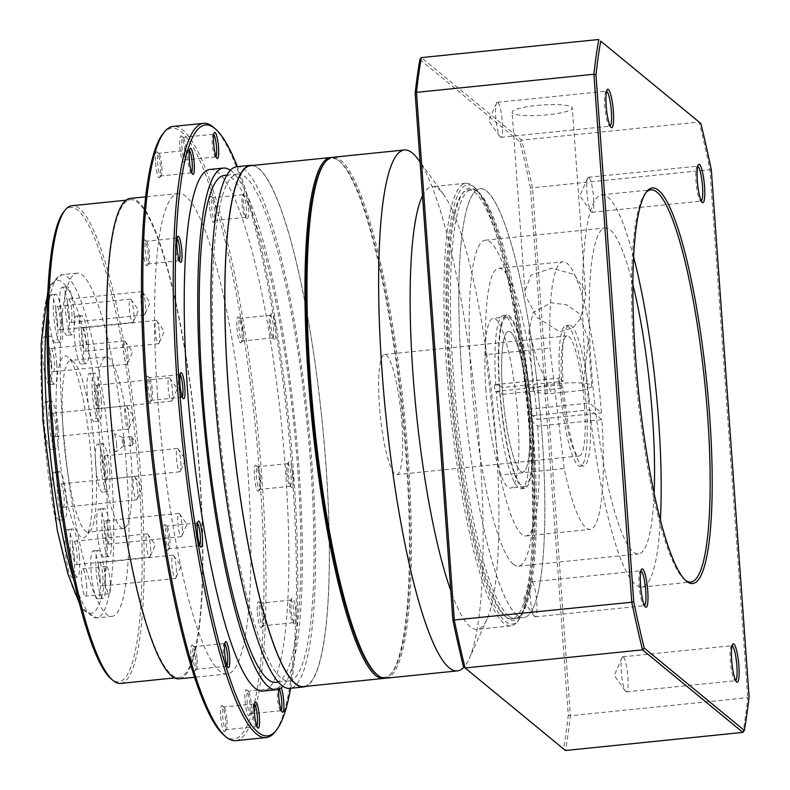 <?xml version="1.0" encoding="UTF-8"?>
<svg xmlns="http://www.w3.org/2000/svg" width="790" height="790" viewBox="0 0 790 790"><rect width="100%" height="100%" fill="white"/><g stroke="black" fill="none" stroke-linecap="round" stroke-linejoin="round"><path stroke-width="0.59" stroke-dasharray="3.95 2.96" d="M55.893 316.464A11.732 2.024 84.2 0 0 59.27 329.934A11.732 2.024 84.2 0 0 60.277 320.069A11.732 2.024 84.2 0 0 56.89 306.599A11.732 2.024 84.2 0 0 55.893 316.464M133.786 312.563A11.732 2.024 -95.8 0 1 133.322 321.866A11.732 2.024 -95.8 0 1 132.789 322.429A11.732 2.024 -95.8 0 1 129.402 308.959A11.732 2.024 -95.8 0 1 130.409 299.094A11.732 2.024 -95.8 0 1 131.041 299.548A11.732 2.024 -95.8 0 1 133.786 312.563M50.007 358.275A11.732 2.024 84.2 0 0 53.384 371.744A11.732 2.024 84.2 0 0 54.392 361.879A11.732 2.024 84.2 0 0 51.004 348.41A11.732 2.024 84.2 0 0 50.007 358.275M127.901 354.384A11.732 2.024 -95.8 0 1 127.437 363.676A11.732 2.024 -95.8 0 1 126.904 364.249A11.732 2.024 -95.8 0 1 123.517 350.78A11.732 2.024 -95.8 0 1 124.524 340.915A11.732 2.024 -95.8 0 1 125.156 341.359A11.732 2.024 -95.8 0 1 127.901 354.384M51.399 423.193A11.732 2.024 84.2 0 0 54.786 436.663A11.732 2.024 84.2 0 0 55.784 426.798A11.732 2.024 84.2 0 0 52.407 413.328A11.732 2.024 84.2 0 0 51.399 423.193M129.293 419.302A11.732 2.024 -95.8 0 1 128.829 428.595A11.732 2.024 -95.8 0 1 128.296 429.168A11.732 2.024 -95.8 0 1 124.909 415.698A11.732 2.024 -95.8 0 1 125.916 405.833A11.732 2.024 -95.8 0 1 126.558 406.277A11.732 2.024 -95.8 0 1 129.293 419.302M59.704 493.819A11.732 2.024 84.2 0 0 63.082 507.289A11.732 2.024 84.2 0 0 64.089 497.424A11.732 2.024 84.2 0 0 60.702 483.954A11.732 2.024 84.2 0 0 59.704 493.819M137.598 489.928A11.732 2.024 -95.8 0 1 137.134 499.221A11.732 2.024 -95.8 0 1 136.591 499.794A11.732 2.024 -95.8 0 1 133.214 486.324A11.732 2.024 -95.8 0 1 134.211 476.459A11.732 2.024 -95.8 0 1 134.853 476.903A11.732 2.024 -95.8 0 1 137.598 489.928M72.68 551.232A11.732 2.024 84.2 0 0 76.067 564.702A11.732 2.024 84.2 0 0 77.065 554.837A11.732 2.024 84.2 0 0 73.687 541.377A11.732 2.024 84.2 0 0 72.68 551.232M150.584 547.342A11.732 2.024 -95.8 0 1 150.12 556.634A11.732 2.024 -95.8 0 1 149.577 557.207A11.732 2.024 -95.8 0 1 146.199 543.737A11.732 2.024 -95.8 0 1 147.197 533.872A11.732 2.024 -95.8 0 1 147.839 534.317A11.732 2.024 -95.8 0 1 150.584 547.342M98.464 572.543A11.732 2.024 84.2 0 0 101.841 586.012A11.732 2.024 84.2 0 0 102.838 576.147A11.732 2.024 84.2 0 0 99.461 562.678A11.732 2.024 84.2 0 0 98.464 572.543M176.358 568.652A11.732 2.024 -95.8 0 1 175.894 577.944A11.732 2.024 -95.8 0 1 175.35 578.517A11.732 2.024 -95.8 0 1 171.973 565.048A11.732 2.024 -95.8 0 1 172.971 555.182A11.732 2.024 -95.8 0 1 173.612 555.627A11.732 2.024 -95.8 0 1 176.358 568.652M104.349 530.732A11.732 2.024 84.2 0 0 107.726 544.201A11.732 2.024 84.2 0 0 108.724 534.336A11.732 2.024 84.2 0 0 105.347 520.867A11.732 2.024 84.2 0 0 104.349 530.732M182.243 526.841A11.732 2.024 -95.8 0 1 181.779 536.134A11.732 2.024 -95.8 0 1 181.236 536.696A11.732 2.024 -95.8 0 1 177.859 523.237A11.732 2.024 -95.8 0 1 178.856 513.372A11.732 2.024 -95.8 0 1 179.498 513.816A11.732 2.024 -95.8 0 1 182.243 526.841M102.947 465.814A11.732 2.024 84.2 0 0 106.334 479.283A11.732 2.024 84.2 0 0 107.331 469.418A11.732 2.024 84.2 0 0 103.954 455.949A11.732 2.024 84.2 0 0 102.947 465.814M180.841 461.923A11.732 2.024 -95.8 0 1 180.377 471.215A11.732 2.024 -95.8 0 1 179.844 471.788A11.732 2.024 -95.8 0 1 176.466 458.319A11.732 2.024 -95.8 0 1 177.464 448.453A11.732 2.024 -95.8 0 1 178.106 448.898A11.732 2.024 -95.8 0 1 180.841 461.923M94.652 395.188A11.732 2.024 84.2 0 0 98.029 408.657A11.732 2.024 84.2 0 0 99.036 398.792A11.732 2.024 84.2 0 0 95.649 385.322A11.732 2.024 84.2 0 0 94.652 395.188M172.546 391.287A11.732 2.024 -95.8 0 1 172.082 400.589A11.732 2.024 -95.8 0 1 171.549 401.152A11.732 2.024 -95.8 0 1 168.161 387.683A11.732 2.024 -95.8 0 1 169.159 377.818A11.732 2.024 -95.8 0 1 169.801 378.272A11.732 2.024 -95.8 0 1 172.546 391.287M81.666 337.774A11.732 2.024 84.2 0 0 85.053 351.244A11.732 2.024 84.2 0 0 86.051 341.379A11.732 2.024 84.2 0 0 82.664 327.909A11.732 2.024 84.2 0 0 81.666 337.774M159.56 333.874A11.732 2.024 -95.8 0 1 159.096 343.176A11.732 2.024 -95.8 0 1 158.563 343.739A11.732 2.024 -95.8 0 1 155.176 330.269A11.732 2.024 -95.8 0 1 156.183 320.404A11.732 2.024 -95.8 0 1 156.825 320.859A11.732 2.024 -95.8 0 1 159.56 333.874M57.522 322.498A24.144 4.177 -95.8 0 1 55.468 342.801A24.144 4.177 -95.8 0 1 48.506 315.072A24.144 4.177 -95.8 0 1 50.56 294.759A24.144 4.177 -95.8 0 1 57.522 322.498M62.598 321.974A24.144 4.177 -95.8 0 1 60.534 342.287A24.144 4.177 -95.8 0 1 53.572 314.558A24.144 4.177 -95.8 0 1 55.636 294.245A24.144 4.177 -95.8 0 1 62.598 321.974M51.636 364.309A24.144 4.177 -95.8 0 1 49.582 384.621A24.144 4.177 -95.8 0 1 42.62 356.882A24.144 4.177 -95.8 0 1 44.675 336.579A24.144 4.177 -95.8 0 1 51.636 364.309M56.712 363.795A24.144 4.177 -95.8 0 1 54.648 384.098A24.144 4.177 -95.8 0 1 47.686 356.369A24.144 4.177 -95.8 0 1 49.75 336.056A24.144 4.177 -95.8 0 1 56.712 363.795M53.039 429.227A24.144 4.177 -95.8 0 1 50.975 449.54A24.144 4.177 -95.8 0 1 44.013 421.801A24.144 4.177 -95.8 0 1 46.067 401.498A24.144 4.177 -95.8 0 1 53.039 429.227M58.105 428.713A24.144 4.177 -95.8 0 1 56.041 449.016A24.144 4.177 -95.8 0 1 49.079 421.287A24.144 4.177 -95.8 0 1 51.143 400.974A24.144 4.177 -95.8 0 1 58.105 428.713M61.334 499.853A24.144 4.177 -95.8 0 1 59.28 520.166A24.144 4.177 -95.8 0 1 52.308 492.437A24.144 4.177 -95.8 0 1 54.372 472.124A24.144 4.177 -95.8 0 1 61.334 499.853M66.409 499.339A24.144 4.177 -95.8 0 1 64.346 519.642A24.144 4.177 -95.8 0 1 57.384 491.913A24.144 4.177 -95.8 0 1 59.438 471.61A24.144 4.177 -95.8 0 1 66.409 499.339M74.319 557.266A24.144 4.177 -95.8 0 1 72.255 577.579A24.144 4.177 -95.8 0 1 65.294 549.85A24.144 4.177 -95.8 0 1 67.357 529.537A24.144 4.177 -95.8 0 1 74.319 557.266M79.385 556.752A24.144 4.177 -95.8 0 1 77.331 577.056A24.144 4.177 -95.8 0 1 70.369 549.327A24.144 4.177 -95.8 0 1 72.423 529.024A24.144 4.177 -95.8 0 1 79.385 556.752M100.093 578.576A24.144 4.177 -95.8 0 1 98.029 598.889A24.144 4.177 -95.8 0 1 91.067 571.16A24.144 4.177 -95.8 0 1 93.131 550.847A24.144 4.177 -95.8 0 1 100.093 578.576M105.159 578.063A24.144 4.177 -95.8 0 1 103.105 598.366A24.144 4.177 -95.8 0 1 96.143 570.637A24.144 4.177 -95.8 0 1 98.197 550.334A24.144 4.177 -95.8 0 1 105.159 578.063M105.978 536.765A24.144 4.177 -95.8 0 1 103.915 557.078A24.144 4.177 -95.8 0 1 96.953 529.34A24.144 4.177 -95.8 0 1 99.017 509.037A24.144 4.177 -95.8 0 1 105.978 536.765M111.044 536.242A24.144 4.177 -95.8 0 1 108.99 556.555A24.144 4.177 -95.8 0 1 102.028 528.826A24.144 4.177 -95.8 0 1 104.083 508.513A24.144 4.177 -95.8 0 1 111.044 536.242M104.586 471.847A24.144 4.177 -95.8 0 1 102.522 492.16A24.144 4.177 -95.8 0 1 95.56 464.421A24.144 4.177 -95.8 0 1 97.624 444.118A24.144 4.177 -95.8 0 1 104.586 471.847M109.652 471.334A24.144 4.177 -95.8 0 1 107.588 491.637A24.144 4.177 -95.8 0 1 100.626 463.908A24.144 4.177 -95.8 0 1 102.69 443.595A24.144 4.177 -95.8 0 1 109.652 471.334M96.281 401.221A24.144 4.177 -95.8 0 1 94.227 421.524A24.144 4.177 -95.8 0 1 87.255 393.795A24.144 4.177 -95.8 0 1 89.319 373.482A24.144 4.177 -95.8 0 1 96.281 401.221M101.357 400.698A24.144 4.177 -95.8 0 1 99.293 421.011A24.144 4.177 -95.8 0 1 92.331 393.282A24.144 4.177 -95.8 0 1 94.385 372.969A24.144 4.177 -95.8 0 1 101.357 400.698M83.296 343.808A24.144 4.177 -95.8 0 1 81.242 364.111A24.144 4.177 -95.8 0 1 74.28 336.382A24.144 4.177 -95.8 0 1 76.334 316.069A24.144 4.177 -95.8 0 1 83.296 343.808M88.371 343.285A24.144 4.177 -95.8 0 1 86.308 363.598A24.144 4.177 -95.8 0 1 79.346 335.869A24.144 4.177 -95.8 0 1 81.41 315.556A24.144 4.177 -95.8 0 1 88.371 343.285M67.486 308.959A11.732 2.024 84.2 0 0 70.863 322.429A11.732 2.024 84.2 0 0 71.86 312.563A11.732 2.024 84.2 0 0 68.483 299.094A11.732 2.024 84.2 0 0 67.486 308.959M145.38 305.059A11.732 2.024 -95.8 0 1 144.916 314.361A11.732 2.024 -95.8 0 1 144.373 314.924A11.732 2.024 -95.8 0 1 140.995 301.454A11.732 2.024 -95.8 0 1 141.993 291.589A11.732 2.024 -95.8 0 1 142.635 292.043A11.732 2.024 -95.8 0 1 145.38 305.059M69.115 314.993A24.144 4.177 -95.8 0 1 67.051 335.296A24.144 4.177 -95.8 0 1 60.089 307.567A24.144 4.177 -95.8 0 1 62.153 287.254A24.144 4.177 -95.8 0 1 69.115 314.993M74.181 314.469A24.144 4.177 -95.8 0 1 72.127 334.782A24.144 4.177 -95.8 0 1 65.165 307.053A24.144 4.177 -95.8 0 1 67.219 286.74A24.144 4.177 -95.8 0 1 74.181 314.469M531.265 438.322A220.756 38.157 84.2 0 0 474.622 187.507A220.756 38.157 84.2 0 0 448.769 370.471A220.756 38.157 84.2 0 0 518.744 619.933A220.756 38.157 84.2 0 0 531.265 438.322M446.765 370.382A222.484 38.453 -95.8 0 1 465.745 183.24A222.484 38.453 -95.8 0 1 472.805 185.986A222.484 38.453 -95.8 0 1 529.902 438.766A222.484 38.453 -95.8 0 1 517.282 621.789A222.484 38.453 -95.8 0 1 510.923 625.907A222.484 38.453 -95.8 0 1 446.765 370.382M376.405 674.048A260.769 45.07 84.2 0 0 392.136 672.448A260.769 45.07 84.2 0 0 406.929 457.924A260.769 45.07 84.2 0 0 340.006 161.654A260.769 45.07 84.2 0 0 324.275 163.254M385.797 678.195A261.806 45.247 84.2 0 0 408.134 457.983A261.806 45.247 84.2 0 0 332.639 157.299M401.932 423.815A60.366 10.438 -95.8 0 1 396.778 474.593A60.366 10.438 -95.8 0 1 379.378 405.26A60.366 10.438 -95.8 0 1 384.523 354.493A60.366 10.438 -95.8 0 1 401.932 423.815M584.442 405.191A60.366 10.438 -95.8 0 1 579.297 455.968A60.366 10.438 -95.8 0 1 561.888 386.636A60.366 10.438 -95.8 0 1 567.032 335.859A60.366 10.438 -95.8 0 1 584.442 405.191M559.952 385.046A70.715 12.225 -95.8 0 1 565.986 325.569A70.715 12.225 -95.8 0 1 586.377 406.781A70.715 12.225 -95.8 0 1 580.344 466.258A70.715 12.225 -95.8 0 1 559.952 385.046M502.499 390.912A70.715 12.225 -95.8 0 1 508.533 331.435A70.715 12.225 -95.8 0 1 528.915 412.647A70.715 12.225 -95.8 0 1 522.891 472.124A70.715 12.225 -95.8 0 1 502.499 390.912M499.754 388.66A85.369 14.753 -95.8 0 1 507.042 316.849A85.369 14.753 -95.8 0 1 531.66 414.898A85.369 14.753 -95.8 0 1 524.372 486.709A85.369 14.753 -95.8 0 1 499.754 388.66M485.899 390.072A85.369 14.753 -95.8 0 1 493.187 318.261A85.369 14.753 -95.8 0 1 517.806 416.31A85.369 14.753 -95.8 0 1 510.518 488.121A85.369 14.753 -95.8 0 1 485.899 390.072M461.567 370.066A215.581 37.258 -95.8 0 1 479.965 188.721A215.581 37.258 -95.8 0 1 542.128 436.317A215.581 37.258 -95.8 0 1 523.74 617.662A215.581 37.258 -95.8 0 1 461.567 370.066M449.737 371.27A215.581 37.258 -95.8 0 1 468.134 189.926A215.581 37.258 -95.8 0 1 530.297 437.532A215.581 37.258 -95.8 0 1 511.91 618.866A215.581 37.258 -95.8 0 1 449.737 371.27M422.492 195.881A222.484 38.453 -95.8 0 1 431.942 186.687A222.484 38.453 -95.8 0 1 443.822 194.804A222.484 38.453 -95.8 0 1 496.1 442.212A222.484 38.453 -95.8 0 1 487.114 619.005A222.484 38.453 -95.8 0 1 477.121 629.354A222.484 38.453 -95.8 0 1 450.804 590.742M418.266 159.531A261.806 45.247 -95.8 0 1 479.787 450.665A261.806 45.247 -95.8 0 1 469.211 658.712A261.806 45.247 -95.8 0 1 464.056 667.086M86.594 584.58A13.795 2.39 -95.8 0 1 85.419 596.183A13.795 2.39 -95.8 0 1 81.439 580.344A13.795 2.39 -95.8 0 1 82.614 568.731A13.795 2.39 -95.8 0 1 86.594 584.58M110.254 582.171A13.795 2.39 -95.8 0 1 109.079 593.774A13.795 2.39 -95.8 0 1 105.1 577.925A13.795 2.39 -95.8 0 1 106.275 566.321A13.795 2.39 -95.8 0 1 110.254 582.171M331.632 157.467A261.806 45.247 -95.8 0 1 338.92 160.735A261.806 45.247 -95.8 0 1 406.109 458.19A261.806 45.247 -95.8 0 1 391.257 673.554A261.806 45.247 -95.8 0 1 384.779 678.235M63.565 212.056A238.353 41.199 -95.8 0 1 139.109 481.387A238.353 41.199 -95.8 0 1 111.202 678.926M120.643 683.419A240.071 41.495 84.2 0 0 141.124 481.475A240.071 41.495 84.2 0 0 71.89 205.746M162.78 133.994A306.994 53.058 -95.8 0 1 260.088 480.893A306.994 53.058 -95.8 0 1 224.153 735.332M235.766 740.664A308.712 53.364 84.2 0 0 262.102 480.992A308.712 53.364 84.2 0 0 173.079 126.43M290.611 688.258A306.994 53.058 84.2 0 0 293.89 477.446A306.994 53.058 84.2 0 0 237.385 166.67M213.3 127.141A308.712 53.364 -95.8 0 1 292.517 477.881A308.712 53.364 -95.8 0 1 275.009 731.846M57.216 432.782A91.403 15.8 84.2 0 0 86.189 536.064A91.403 15.8 84.2 0 0 91.373 460.876A91.403 15.8 84.2 0 0 67.92 357.021A91.403 15.8 84.2 0 0 57.216 432.782M95.481 459.563A86.228 14.901 -95.8 0 1 90.593 530.495A86.228 14.901 -95.8 0 1 88.124 532.095A86.228 14.901 -95.8 0 1 63.259 433.058A86.228 14.901 -95.8 0 1 70.616 360.517A86.228 14.901 -95.8 0 1 73.352 361.583A86.228 14.901 -95.8 0 1 95.481 459.563M132.641 441.62A4.315 0.741 -95.8 0 1 132.483 445.017A4.315 0.741 -95.8 0 1 132.276 445.244A4.315 0.741 -95.8 0 1 131.031 440.287A4.315 0.741 -95.8 0 1 131.397 436.663A4.315 0.741 -95.8 0 1 131.644 436.84A4.315 0.741 -95.8 0 1 132.641 441.62M123.852 442.509A4.315 0.741 -95.8 0 1 123.566 446.113A4.315 0.741 -95.8 0 1 123.487 446.143A4.315 0.741 -95.8 0 1 122.243 441.185A4.315 0.741 -95.8 0 1 122.618 437.561A4.315 0.741 -95.8 0 1 122.687 437.571A4.315 0.741 -95.8 0 1 123.852 442.509M116.565 444.089A9.144 1.58 -95.8 0 1 115.942 451.712A9.144 1.58 -95.8 0 1 113.148 441.284A9.144 1.58 -95.8 0 1 114.096 433.621A9.144 1.58 -95.8 0 1 116.565 444.089M130.972 455.939A86.228 14.901 -95.8 0 1 123.615 528.471A86.228 14.901 -95.8 0 1 98.74 429.434A86.228 14.901 -95.8 0 1 106.097 356.902A86.228 14.901 -95.8 0 1 130.972 455.939M126.805 471.265A172.467 29.813 84.2 0 0 77.065 273.182A172.467 29.813 84.2 0 0 62.351 418.256A172.467 29.813 84.2 0 0 112.091 616.328A172.467 29.813 84.2 0 0 126.805 471.265M248.366 207.879A13.104 2.261 -95.8 0 1 246.836 218.741A13.104 2.261 -95.8 0 1 243.468 203.85A13.104 2.261 -95.8 0 1 244.209 193.066A13.104 2.261 -95.8 0 1 248.366 207.879M242.105 204.284A11.386 1.965 84.2 0 0 245.019 217.22A11.386 1.965 84.2 0 0 245.384 217.359A11.386 1.965 84.2 0 0 246.352 207.78A11.386 1.965 84.2 0 0 243.073 194.705A11.386 1.965 84.2 0 0 242.747 194.923A11.386 1.965 84.2 0 0 242.105 204.284M209.666 207.296A13.104 2.261 84.2 0 0 213.823 222.108A13.104 2.261 84.2 0 0 214.564 211.325A13.104 2.261 84.2 0 0 211.207 196.434A13.104 2.261 84.2 0 0 209.666 207.296M215.937 210.891A11.386 1.965 -95.8 0 1 215.295 220.252A11.386 1.965 -95.8 0 1 214.969 220.459A11.386 1.965 -95.8 0 1 211.681 207.385A11.386 1.965 -95.8 0 1 212.648 197.816A11.386 1.965 -95.8 0 1 213.014 197.954A11.386 1.965 -95.8 0 1 215.937 210.891M275.651 328.433A13.104 2.261 -95.8 0 1 274.12 339.295A13.104 2.261 -95.8 0 1 270.753 324.404A13.104 2.261 -95.8 0 1 271.503 313.62A13.104 2.261 -95.8 0 1 275.651 328.433M269.39 324.838A11.386 1.965 84.2 0 0 272.313 337.765A11.386 1.965 84.2 0 0 272.668 337.913A11.386 1.965 84.2 0 0 273.646 328.334A11.386 1.965 84.2 0 0 270.358 315.259A11.386 1.965 84.2 0 0 270.032 315.477A11.386 1.965 84.2 0 0 269.39 324.838M236.961 327.85A13.104 2.261 84.2 0 0 241.108 342.663A13.104 2.261 84.2 0 0 241.858 331.879A13.104 2.261 84.2 0 0 238.491 316.988A13.104 2.261 84.2 0 0 236.961 327.85M243.221 331.445A11.386 1.965 -95.8 0 1 242.579 340.806A11.386 1.965 -95.8 0 1 242.254 341.013A11.386 1.965 -95.8 0 1 238.975 327.939A11.386 1.965 -95.8 0 1 239.943 318.37A11.386 1.965 -95.8 0 1 240.298 318.508A11.386 1.965 -95.8 0 1 243.221 331.445M293.12 476.814A13.104 2.261 -95.8 0 1 291.579 487.677A13.104 2.261 -95.8 0 1 288.222 472.785A13.104 2.261 -95.8 0 1 288.962 462.002A13.104 2.261 -95.8 0 1 293.12 476.814M286.849 473.22A11.386 1.965 84.2 0 0 289.772 486.146A11.386 1.965 84.2 0 0 290.137 486.294A11.386 1.965 84.2 0 0 291.105 476.716A11.386 1.965 84.2 0 0 287.827 463.641A11.386 1.965 84.2 0 0 287.501 463.858A11.386 1.965 84.2 0 0 286.849 473.22M254.419 476.232A13.104 2.261 84.2 0 0 258.577 491.044A13.104 2.261 84.2 0 0 259.318 480.261A13.104 2.261 84.2 0 0 255.95 465.369A13.104 2.261 84.2 0 0 254.419 476.232M260.69 479.826A11.386 1.965 -95.8 0 1 260.038 489.188A11.386 1.965 -95.8 0 1 259.713 489.395A11.386 1.965 -95.8 0 1 256.434 476.321A11.386 1.965 -95.8 0 1 257.402 466.752A11.386 1.965 -95.8 0 1 257.767 466.89A11.386 1.965 -95.8 0 1 260.69 479.826M296.072 613.257A13.104 2.261 -95.8 0 1 294.542 624.12A13.104 2.261 -95.8 0 1 291.174 609.228A13.104 2.261 -95.8 0 1 291.915 598.445A13.104 2.261 -95.8 0 1 296.072 613.257M289.802 609.673A11.386 1.965 84.2 0 0 292.725 622.599A11.386 1.965 84.2 0 0 293.09 622.747A11.386 1.965 84.2 0 0 294.058 613.168A11.386 1.965 84.2 0 0 290.779 600.094A11.386 1.965 84.2 0 0 290.453 600.301A11.386 1.965 84.2 0 0 289.802 609.673M257.372 612.685A13.104 2.261 84.2 0 0 261.529 627.497A13.104 2.261 84.2 0 0 262.27 616.713A13.104 2.261 84.2 0 0 258.913 601.822A13.104 2.261 84.2 0 0 257.372 612.685M263.643 616.269A11.386 1.965 -95.8 0 1 262.991 625.64A11.386 1.965 -95.8 0 1 262.665 625.848A11.386 1.965 -95.8 0 1 259.387 612.773A11.386 1.965 -95.8 0 1 260.354 603.195A11.386 1.965 -95.8 0 1 260.72 603.343A11.386 1.965 -95.8 0 1 263.643 616.269M279.324 688.939A11.386 1.965 84.2 0 0 278.435 688.051A11.386 1.965 84.2 0 0 278.11 688.268A11.386 1.965 84.2 0 0 277.468 697.629A11.386 1.965 84.2 0 0 280.381 710.556A11.386 1.965 84.2 0 0 280.746 710.704A11.386 1.965 84.2 0 0 281.191 710.309M245.028 700.641A13.104 2.261 84.2 0 0 249.186 715.454A13.104 2.261 84.2 0 0 249.926 704.67A13.104 2.261 84.2 0 0 246.569 689.779A13.104 2.261 84.2 0 0 245.028 700.641M251.299 704.226A11.386 1.965 -95.8 0 1 250.657 713.597A11.386 1.965 -95.8 0 1 250.331 713.805A11.386 1.965 -95.8 0 1 247.043 700.73A11.386 1.965 -95.8 0 1 248.02 691.161A11.386 1.965 -95.8 0 1 248.376 691.299A11.386 1.965 -95.8 0 1 251.299 704.226M254.617 704.245A11.386 1.965 84.2 0 0 254.103 703.949A11.386 1.965 84.2 0 0 253.778 704.157A11.386 1.965 84.2 0 0 253.136 713.528A11.386 1.965 84.2 0 0 256.049 726.454A11.386 1.965 84.2 0 0 256.414 726.602A11.386 1.965 84.2 0 0 256.859 726.207M220.696 716.54A13.104 2.261 84.2 0 0 224.854 731.352A13.104 2.261 84.2 0 0 225.594 720.569A13.104 2.261 84.2 0 0 222.237 705.677A13.104 2.261 84.2 0 0 220.696 716.54M226.967 720.125A11.386 1.965 -95.8 0 1 226.325 729.496A11.386 1.965 -95.8 0 1 225.999 729.703A11.386 1.965 -95.8 0 1 222.711 716.629A11.386 1.965 -95.8 0 1 223.679 707.05A11.386 1.965 -95.8 0 1 224.044 707.198A11.386 1.965 -95.8 0 1 226.967 720.125M224.804 643.82A11.386 1.965 84.2 0 0 224.301 643.524A11.386 1.965 84.2 0 0 223.975 643.741A11.386 1.965 84.2 0 0 223.323 653.103A11.386 1.965 84.2 0 0 226.246 666.029A11.386 1.965 84.2 0 0 226.612 666.177A11.386 1.965 84.2 0 0 227.046 665.782M190.894 656.115A13.104 2.261 84.2 0 0 195.051 670.927A13.104 2.261 84.2 0 0 195.792 660.144A13.104 2.261 84.2 0 0 192.434 645.252A13.104 2.261 84.2 0 0 190.894 656.115M197.164 659.699A11.386 1.965 -95.8 0 1 196.513 669.071A11.386 1.965 -95.8 0 1 196.187 669.278A11.386 1.965 -95.8 0 1 192.908 656.204A11.386 1.965 -95.8 0 1 193.876 646.635A11.386 1.965 -95.8 0 1 194.241 646.773A11.386 1.965 -95.8 0 1 197.164 659.699M197.52 523.266A11.386 1.965 84.2 0 0 197.006 522.97A11.386 1.965 84.2 0 0 196.68 523.187A11.386 1.965 84.2 0 0 196.039 532.549A11.386 1.965 84.2 0 0 198.962 545.475A11.386 1.965 84.2 0 0 199.317 545.623A11.386 1.965 84.2 0 0 199.761 545.228M163.609 535.561A13.104 2.261 84.2 0 0 167.766 550.373A13.104 2.261 84.2 0 0 168.507 539.59A13.104 2.261 84.2 0 0 165.14 524.698A13.104 2.261 84.2 0 0 163.609 535.561M169.87 539.145A11.386 1.965 -95.8 0 1 169.228 548.517A11.386 1.965 -95.8 0 1 168.902 548.724A11.386 1.965 -95.8 0 1 165.624 535.65A11.386 1.965 -95.8 0 1 166.591 526.081A11.386 1.965 -95.8 0 1 166.957 526.219A11.386 1.965 -95.8 0 1 169.87 539.145M180.061 374.885A11.386 1.965 84.2 0 0 179.547 374.588A11.386 1.965 84.2 0 0 179.221 374.806A11.386 1.965 84.2 0 0 178.58 384.167A11.386 1.965 84.2 0 0 181.503 397.094A11.386 1.965 84.2 0 0 181.858 397.242A11.386 1.965 84.2 0 0 182.302 396.847M146.15 387.179A13.104 2.261 84.2 0 0 150.297 401.992A13.104 2.261 84.2 0 0 151.048 391.208A13.104 2.261 84.2 0 0 147.681 376.317A13.104 2.261 84.2 0 0 146.15 387.179M152.411 390.764A11.386 1.965 -95.8 0 1 151.769 400.135A11.386 1.965 -95.8 0 1 151.443 400.342A11.386 1.965 -95.8 0 1 148.155 387.268A11.386 1.965 -95.8 0 1 149.132 377.699A11.386 1.965 -95.8 0 1 149.488 377.837A11.386 1.965 -95.8 0 1 152.411 390.764M177.098 238.432A11.386 1.965 84.2 0 0 176.595 238.136A11.386 1.965 84.2 0 0 176.269 238.353A11.386 1.965 84.2 0 0 175.617 247.714A11.386 1.965 84.2 0 0 178.54 260.651A11.386 1.965 84.2 0 0 178.905 260.789A11.386 1.965 84.2 0 0 179.35 260.404M143.188 250.726A13.104 2.261 84.2 0 0 147.345 265.539A13.104 2.261 84.2 0 0 148.086 254.755A13.104 2.261 84.2 0 0 144.728 239.864A13.104 2.261 84.2 0 0 143.188 250.726M149.458 254.321A11.386 1.965 -95.8 0 1 148.806 263.682A11.386 1.965 -95.8 0 1 148.49 263.89A11.386 1.965 -95.8 0 1 145.202 250.815A11.386 1.965 -95.8 0 1 146.17 241.246A11.386 1.965 -95.8 0 1 146.535 241.385A11.386 1.965 -95.8 0 1 149.458 254.321M189.442 150.475A11.386 1.965 84.2 0 0 188.938 150.179A11.386 1.965 84.2 0 0 188.613 150.396A11.386 1.965 84.2 0 0 187.961 159.758A11.386 1.965 84.2 0 0 190.884 172.694A11.386 1.965 84.2 0 0 191.249 172.832A11.386 1.965 84.2 0 0 191.684 172.437M155.531 162.77A13.104 2.261 84.2 0 0 159.689 177.582A13.104 2.261 84.2 0 0 160.429 166.799A13.104 2.261 84.2 0 0 157.072 151.907A13.104 2.261 84.2 0 0 155.531 162.77M161.802 166.364A11.386 1.965 -95.8 0 1 161.15 175.726A11.386 1.965 -95.8 0 1 160.824 175.933A11.386 1.965 -95.8 0 1 157.546 162.858A11.386 1.965 -95.8 0 1 158.514 153.29A11.386 1.965 -95.8 0 1 158.879 153.428A11.386 1.965 -95.8 0 1 161.802 166.364M213.774 134.577A11.386 1.965 84.2 0 0 213.27 134.28A11.386 1.965 84.2 0 0 212.945 134.498A11.386 1.965 84.2 0 0 212.293 143.859A11.386 1.965 84.2 0 0 215.216 156.795A11.386 1.965 84.2 0 0 215.581 156.933A11.386 1.965 84.2 0 0 216.016 156.548M179.863 146.871A13.104 2.261 84.2 0 0 184.021 161.683A13.104 2.261 84.2 0 0 184.761 150.9A13.104 2.261 84.2 0 0 181.404 136.008A13.104 2.261 84.2 0 0 179.863 146.871M186.134 150.465A11.386 1.965 -95.8 0 1 185.482 159.827A11.386 1.965 -95.8 0 1 185.156 160.034A11.386 1.965 -95.8 0 1 181.878 146.96A11.386 1.965 -95.8 0 1 182.846 137.391A11.386 1.965 -95.8 0 1 183.211 137.529A11.386 1.965 -95.8 0 1 186.134 150.465M250.509 165.683A261.806 45.247 -95.8 0 1 326.003 466.367A261.806 45.247 -95.8 0 1 303.666 686.579M252.82 165.446A262.152 45.316 -95.8 0 1 326.072 466.416A262.152 45.316 -95.8 0 1 305.977 686.342M236.615 166.749A262.152 45.316 -95.8 0 1 312.208 467.828A262.152 45.316 -95.8 0 1 289.851 688.337M215.64 388.394A254.736 44.033 -95.8 0 1 237.365 174.126A254.736 44.033 -95.8 0 1 310.825 466.693A254.736 44.033 -95.8 0 1 289.091 680.96A254.736 44.033 -95.8 0 1 215.64 388.394M224.192 175.469A254.736 44.033 -95.8 0 1 297.642 468.036A254.736 44.033 -95.8 0 1 275.907 682.303M230.315 170.225A262.152 45.316 -95.8 0 1 299.035 469.171A262.152 45.316 -95.8 0 1 282.968 686.214M209.913 169.475A262.152 45.316 -95.8 0 1 285.516 470.554A262.152 45.316 -95.8 0 1 263.149 691.062M157.615 396.61A241.454 41.732 -95.8 0 1 178.214 193.511A241.454 41.732 -95.8 0 1 247.843 470.82A241.454 41.732 -95.8 0 1 227.244 673.919A241.454 41.732 -95.8 0 1 157.615 396.61M130.222 198.409A241.454 41.732 -95.8 0 1 199.85 475.718A241.454 41.732 -95.8 0 1 179.251 678.817M109.879 401.725A240.071 41.495 -95.8 0 1 130.36 199.781A240.071 41.495 -95.8 0 1 199.594 475.511A240.071 41.495 -95.8 0 1 179.113 677.445A240.071 41.495 -95.8 0 1 109.879 401.725M278.84 689.147A13.104 2.261 -95.8 0 1 279.571 686.411A13.104 2.261 -95.8 0 1 281.24 687.764M476.4 190.607A217.309 37.565 84.2 0 0 451.11 370.836A217.309 37.565 84.2 0 0 507.022 617.849A217.309 37.565 84.2 0 0 519.988 616.388A217.309 37.565 84.2 0 0 529.073 400.412A217.309 37.565 84.2 0 0 476.548 190.726A217.309 37.565 84.2 0 0 476.4 190.607M508.592 615.983A215.581 37.258 -95.8 0 1 454.576 389.322A215.581 37.258 -95.8 0 1 471.512 189.58A215.581 37.258 -95.8 0 1 478.207 192.128A215.581 37.258 -95.8 0 1 478.355 192.247A215.581 37.258 -95.8 0 1 530.475 400.273A215.581 37.258 -95.8 0 1 521.449 614.531A215.581 37.258 -95.8 0 1 515.287 618.521A215.581 37.258 -95.8 0 1 508.592 615.983M606.592 91.245A17.587 3.042 84.2 0 0 606.295 91.196A17.587 3.042 84.2 0 0 605.792 91.522A17.587 3.042 84.2 0 0 605.061 109A17.587 3.042 84.2 0 0 609.307 125.975A17.587 3.042 84.2 0 0 609.327 125.985A17.587 3.042 84.2 0 0 609.87 126.193A17.587 3.042 84.2 0 0 610.147 126.084M640.967 570.785A17.587 3.042 84.2 0 0 640.67 570.736A17.587 3.042 84.2 0 0 640.167 571.061A17.587 3.042 84.2 0 0 639.436 588.54A17.587 3.042 84.2 0 0 643.682 605.515A17.587 3.042 84.2 0 0 643.702 605.525A17.587 3.042 84.2 0 0 644.245 605.732A17.587 3.042 84.2 0 0 644.521 605.624M732.113 645.746A17.587 3.042 84.2 0 0 731.817 645.697A17.587 3.042 84.2 0 0 731.313 646.023A17.587 3.042 84.2 0 0 730.582 663.511A17.587 3.042 84.2 0 0 734.828 680.486A17.587 3.042 84.2 0 0 734.838 680.496A17.587 3.042 84.2 0 0 735.391 680.704A17.587 3.042 84.2 0 0 735.668 680.585M697.738 166.206A17.587 3.042 84.2 0 0 697.442 166.157A17.587 3.042 84.2 0 0 696.938 166.483A17.587 3.042 84.2 0 0 696.207 183.961A17.587 3.042 84.2 0 0 700.454 200.936A17.587 3.042 84.2 0 0 700.463 200.946A17.587 3.042 84.2 0 0 701.016 201.154A17.587 3.042 84.2 0 0 701.293 201.045M645.934 192.612A197.125 34.069 84.2 0 0 645.193 193.481A197.125 34.069 84.2 0 0 636.947 389.401A197.125 34.069 84.2 0 0 684.594 579.623A197.125 34.069 84.2 0 0 684.732 579.732A197.125 34.069 84.2 0 0 685.493 580.324M512.631 113.158A30.178 5.105 -4.1 0 1 512.098 112.289A30.178 5.105 -4.1 0 1 539.185 105.248A30.178 5.105 -4.1 0 1 571.772 107.114A30.178 5.105 -4.1 0 1 572.306 107.973A30.178 5.105 -4.1 0 1 545.219 115.024A30.178 5.105 -4.1 0 1 512.631 113.158M584.906 290.256L574.014 274.318L551.746 268.156L531.028 275.118L524.915 291.135L525.755 296.299L537.17 317.432L559.873 331.79L572.661 328.028L580.729 318.34L585.765 295.806L584.906 290.256M497.848 102.522A17.587 3.042 84.2 0 0 497.295 102.315A17.587 3.042 84.2 0 0 496.495 103.174A17.587 3.042 84.2 0 0 496.061 120.129A17.587 3.042 84.2 0 0 499.912 136.64A17.587 3.042 84.2 0 0 500.327 137.114A17.587 3.042 84.2 0 0 500.87 137.322A17.587 3.042 84.2 0 0 502.252 121.018A17.587 3.042 84.2 0 0 497.848 102.522M532.223 582.062A17.587 3.042 84.2 0 0 531.67 581.855A17.587 3.042 84.2 0 0 530.87 582.714A17.587 3.042 84.2 0 0 530.436 599.669A17.587 3.042 84.2 0 0 534.287 616.19A17.587 3.042 84.2 0 0 534.702 616.654A17.587 3.042 84.2 0 0 535.245 616.862A17.587 3.042 84.2 0 0 536.627 600.558A17.587 3.042 84.2 0 0 532.223 582.062M623.359 657.033A17.587 3.042 84.2 0 0 622.816 656.826A17.587 3.042 84.2 0 0 622.007 657.675A17.587 3.042 84.2 0 0 621.572 674.63A17.587 3.042 84.2 0 0 625.423 691.151A17.587 3.042 84.2 0 0 625.838 691.615A17.587 3.042 84.2 0 0 626.391 691.823A17.587 3.042 84.2 0 0 627.774 675.519A17.587 3.042 84.2 0 0 623.359 657.033M588.985 177.483A17.587 3.042 84.2 0 0 588.441 177.276A17.587 3.042 84.2 0 0 587.632 178.135A17.587 3.042 84.2 0 0 587.207 195.091A17.587 3.042 84.2 0 0 591.048 211.611A17.587 3.042 84.2 0 0 591.463 212.076A17.587 3.042 84.2 0 0 592.016 212.283A17.587 3.042 84.2 0 0 593.399 195.979A17.587 3.042 84.2 0 0 588.985 177.483M633.57 256.898A197.125 34.069 84.2 0 0 607.945 197.154A197.125 34.069 84.2 0 0 601.822 194.834A197.125 34.069 84.2 0 0 586.338 377.482A197.125 34.069 84.2 0 0 635.723 584.738A197.125 34.069 84.2 0 0 641.845 587.059A197.125 34.069 84.2 0 0 660.4 519.869M517.045 615.124A215.581 37.258 -95.8 0 1 463.029 388.463A215.581 37.258 -95.8 0 1 479.965 188.721A215.581 37.258 -95.8 0 1 486.66 191.259A215.581 37.258 -95.8 0 1 540.666 417.92A215.581 37.258 -95.8 0 1 523.74 617.662A215.581 37.258 -95.8 0 1 517.045 615.124M632.83 284.41A163.846 28.322 84.2 0 0 610.295 229.88A163.846 28.322 84.2 0 0 605.199 227.955A163.846 28.322 84.2 0 0 592.332 379.753A163.846 28.322 84.2 0 0 633.383 552.013A163.846 28.322 84.2 0 0 638.468 553.948A163.846 28.322 84.2 0 0 654.13 493.069M513.391 564.258A163.846 28.322 -95.8 0 1 472.351 391.998A163.846 28.322 -95.8 0 1 485.218 240.2A163.846 28.322 -95.8 0 1 490.304 242.125A163.846 28.322 -95.8 0 1 531.354 414.385A163.846 28.322 -95.8 0 1 518.487 566.193A163.846 28.322 -95.8 0 1 513.391 564.258M419.905 59.576L520.008 141.914A408.746 70.646 -95.8 0 1 530.515 188.316L568.267 715.019A408.746 70.646 -95.8 0 1 563.517 748.881L463.414 666.543M520.008 141.914L521.696 140.146L699.14 122.035A410.474 70.952 -95.8 0 1 709.924 169.662L532.48 187.773A410.474 70.952 84.2 0 0 521.696 140.146L421.347 57.611M563.517 748.881L565.452 750.5A410.474 70.952 84.2 0 0 570.331 715.75L747.774 697.639A410.474 70.952 -95.8 0 1 742.896 732.389M568.267 715.019L570.331 715.75L532.48 187.773L530.515 188.316M711.336 169.86L709.924 169.662L747.774 697.639L749.088 696.573M582.516 390.379A29.319 4.967 175.9 0 0 591.72 386.053A29.319 4.967 175.9 0 0 556.99 383.644A29.319 4.967 175.9 0 0 533.23 390.25A29.319 4.967 175.9 0 0 551.667 393.529L582.516 390.379L588.412 340.036L579.021 313.492L566.993 304.92L551.193 302.758L533.072 312.465L528.974 330.911L537.536 361.82L551.667 393.529M601.911 419.628L537.694 426.175L528.836 418.888L532.213 418.542A87.098 15.05 -95.8 0 1 524.55 488.427A87.098 15.05 -95.8 0 1 499.695 391.791L502.756 394.319A70.715 12.225 84.2 0 0 522.891 472.124A70.715 12.225 84.2 0 0 529.142 416.024L589.982 409.812L601.911 419.628A134.527 23.256 -95.8 0 1 590.199 529.399A134.527 23.256 -95.8 0 1 564.169 468.519L549.998 348.054A134.527 23.256 -95.8 0 1 562.885 261.737A134.527 23.256 -95.8 0 1 601.427 412.844L589.498 403.028A70.715 12.225 84.2 0 0 569.363 325.223A70.715 12.225 84.2 0 0 563.102 381.323L559.221 378.134A3.446 0.593 84.2 0 0 559.113 378.094A3.446 0.593 84.2 0 0 558.846 381.284A3.446 0.593 84.2 0 0 559.705 384.918L563.596 388.107A70.715 12.225 84.2 0 0 583.721 465.912A70.715 12.225 84.2 0 0 589.982 409.812M502.756 394.319L563.596 388.107M499.695 391.791L496.308 392.136L495.488 391.465A3.446 0.593 84.2 0 1 494.629 387.841A3.446 0.593 84.2 0 1 494.896 384.641A3.446 0.593 84.2 0 1 495.004 384.681L495.824 385.362L499.201 385.016A87.098 15.05 -95.8 0 1 506.864 315.131A87.098 15.05 -95.8 0 1 531.729 411.758L528.658 409.24A70.715 12.225 84.2 0 0 508.533 331.435A70.715 12.225 84.2 0 0 502.272 387.535L563.102 381.323M528.658 409.24L589.498 403.028M529.142 416.024L532.213 418.542M537.694 426.175A134.527 23.256 -95.8 0 1 525.982 535.956A134.527 23.256 -95.8 0 1 499.952 475.067L564.169 468.519M499.952 475.067L485.781 354.611L549.998 348.054M485.781 354.611A134.527 23.256 -95.8 0 1 498.668 268.294A134.527 23.256 -95.8 0 1 537.21 419.401L601.427 412.844M531.729 411.758L528.342 412.103L537.21 419.401M502.272 387.535L499.201 385.016M495.824 385.362A87.098 15.05 -95.8 0 1 503.487 315.477A87.098 15.05 -95.8 0 1 528.342 412.103M528.836 418.888A87.098 15.05 -95.8 0 1 521.173 488.773A87.098 15.05 -95.8 0 1 496.308 392.136M74.25 581.371A172.467 29.813 84.2 0 0 96.874 617.889A172.467 29.813 84.2 0 0 111.588 472.815A172.467 29.813 84.2 0 0 61.857 274.732A172.467 29.813 84.2 0 0 47.074 315.072M43.035 421.119A167.292 28.914 -95.8 0 1 62.509 282.366A167.292 28.914 -95.8 0 1 105.554 472.538A167.292 28.914 -95.8 0 1 86.09 611.282A167.292 28.914 -95.8 0 1 43.035 421.119M495.004 384.681L559.221 378.134M495.488 391.465L559.705 384.918M132.789 322.429L59.27 329.934M131.041 299.548L138.497 310.055L133.322 321.866M126.904 364.249L53.384 371.744M125.156 341.359L132.611 351.876L127.437 363.676M128.296 429.168L54.786 436.663M126.558 406.277L134.014 416.794L128.829 428.595M136.591 499.794L63.082 507.289M134.853 476.903L142.309 487.42L137.134 499.221M149.577 557.207L76.067 564.702M147.839 534.317L155.294 544.833L150.12 556.634M175.35 578.517L101.841 586.012M173.612 555.627L181.068 566.144L175.894 577.944M181.236 536.696L107.726 544.201M179.498 513.816L186.953 524.333L181.779 536.134M179.844 471.788L106.334 479.283M178.106 448.898L185.561 459.415L180.377 471.215M171.549 401.152L98.029 408.657M169.801 378.272L177.256 388.779L172.082 400.589M158.563 343.739L85.053 351.244M156.825 320.859L164.271 331.365L159.096 343.176M60.534 342.287L55.468 342.801M54.648 384.098L49.582 384.621M56.041 449.016L50.975 449.54M64.346 519.642L59.28 520.166M77.331 577.056L72.255 577.579M103.105 598.366L98.029 598.889M108.99 556.555L103.915 557.078M107.588 491.637L102.522 492.16M99.293 421.011L94.227 421.524M86.308 363.598L81.242 364.111M144.373 314.924L70.863 322.429M142.635 292.043L150.09 302.55L144.916 314.361M72.127 334.782L67.051 335.296M474.622 187.507L472.805 185.986M579.297 455.968L396.778 474.593M565.986 325.569L569.363 325.223M507.042 316.849L493.187 318.261M471.512 189.58L468.134 189.926M465.745 183.24L431.942 186.687M443.822 194.804L420.073 162.019M109.079 593.774L85.419 596.183M340.006 161.654L338.92 160.735M77.065 273.182L61.857 274.732L50.55 284.686L47.785 291.925M90.593 530.495L86.189 536.064M131.644 436.84L134.28 440.702L132.483 445.017M132.276 445.244L123.487 446.143M123.566 446.113L115.942 451.712M123.615 528.471L88.124 532.095M245.019 217.22L246.836 218.741M215.295 220.252L213.823 222.108M272.313 337.765L274.12 339.295M242.579 340.806L241.108 342.663M289.772 486.146L291.579 487.677M260.038 489.188L258.577 491.044M292.725 622.599L294.542 624.12M262.991 625.64L261.529 627.497M280.381 710.556L282.198 712.086M250.657 713.597L249.186 715.454M256.049 726.454L257.866 727.975M226.325 729.496L224.854 731.352M226.246 666.029L228.063 667.56M196.513 669.071L195.051 670.927M198.962 545.475L200.769 547.006M169.228 548.517L167.766 550.373M181.503 397.094L183.31 398.624M151.769 400.135L150.297 401.992M178.54 260.651L180.357 262.171M148.806 263.682L147.345 265.539M190.884 172.694L192.691 174.215M161.15 175.726L159.689 177.582M178.905 260.789L148.49 263.89M181.858 397.242L151.443 400.342M199.317 545.623L168.902 548.724M226.612 666.177L196.187 669.278M256.414 726.602L225.999 729.703M280.746 710.704L250.331 713.805M293.09 622.747L262.665 625.848M290.137 486.294L259.713 489.395M272.668 337.913L242.254 341.013M245.384 217.359L214.969 220.459M191.249 172.832L160.824 175.933M215.216 156.795L217.033 158.316M185.482 159.827L184.021 161.683M215.581 156.933L185.156 160.034M237.365 174.126L226.72 175.212M178.214 193.511L145.617 196.838M130.36 199.781L125.936 200.235M179.113 677.445L174.679 677.899M227.244 673.919L194.646 677.247M289.091 680.96L278.445 682.047M213.27 134.28L182.846 137.391M183.211 137.529L181.404 136.008M212.945 134.498L214.406 132.641M188.938 150.179L158.514 153.29M243.073 194.705L212.648 197.816M270.358 315.259L239.943 318.37M287.827 463.641L257.402 466.752M290.779 600.094L260.354 603.195M278.435 688.051L248.02 691.161M254.103 703.949L223.679 707.05M224.301 643.524L193.876 646.635M197.006 522.97L166.591 526.081M179.547 374.588L149.132 377.699M176.595 238.136L146.17 241.246M158.879 153.428L157.072 151.907M188.613 150.396L190.074 148.54M146.535 241.385L144.728 239.864M176.269 238.353L177.73 236.496M149.488 377.837L147.681 376.317M179.221 374.806L180.693 372.949M166.957 526.219L165.14 524.698M196.68 523.187L198.152 521.331M194.241 646.773L192.434 645.252M223.975 643.741L225.436 641.885M224.044 707.198L222.237 705.677M253.778 704.157L255.239 702.3M248.376 691.299L246.569 689.779M278.11 688.268L279.571 686.411M260.72 603.343L258.913 601.822M290.453 600.301L291.915 598.445M257.767 466.89L255.95 465.369M287.501 463.858L288.962 462.002M240.298 318.508L238.491 316.988M270.032 315.477L271.503 313.62M213.014 197.954L211.207 196.434M242.747 194.923L244.209 193.066M79.622 603.886L83.789 610.423L96.874 617.889L112.091 616.328M106.097 356.902L70.616 360.517M122.687 437.571L114.096 433.621M131.397 436.663L122.618 437.561M73.352 361.583L67.92 357.021M392.136 672.448L391.257 673.554M106.275 566.321L82.614 568.731M487.114 619.005L469.211 658.712M510.923 625.907L477.121 629.354M515.287 618.521L511.91 618.866M524.372 486.709L510.518 488.121M580.344 466.258L583.721 465.912M567.032 335.859L384.523 354.493M518.744 619.933L517.282 621.789M67.219 286.74L62.153 287.254M141.993 291.589L68.483 299.094M81.41 315.556L76.334 316.069M94.385 372.969L89.319 373.482M102.69 443.595L97.624 444.118M104.083 508.513L99.017 509.037M98.197 550.334L93.131 550.847M72.423 529.024L67.357 529.537M59.438 471.61L54.372 472.124M51.143 400.974L46.067 401.498M49.75 336.056L44.675 336.579M55.636 294.245L50.56 294.759M156.183 320.404L82.664 327.909M169.159 377.818L95.649 385.322M177.464 448.453L103.954 455.949M178.856 513.372L105.347 520.867M172.971 555.182L99.461 562.678M147.197 533.872L73.687 541.377M134.211 476.459L60.702 483.954M125.916 405.833L52.407 413.328M124.524 340.915L51.004 348.41M130.409 299.094L56.89 306.599M609.307 125.975L611.124 127.496M605.792 91.522L607.263 89.665M643.682 605.515L645.499 607.036M640.167 571.061L641.638 569.205M734.828 680.486L736.636 682.007M731.313 646.023L732.774 644.166M700.454 200.936L702.27 202.467M696.938 166.483L698.409 164.626M684.594 579.623L686.411 581.144M645.193 193.481L646.655 191.624M524.915 291.135L512.098 112.289M497.295 102.315L606.295 91.196M496.495 103.174L488.724 120.87L499.912 136.64M531.67 581.855L640.67 570.736M530.87 582.714L523.099 600.42L534.287 616.19M622.816 656.826L731.817 645.697M622.007 657.675L614.245 675.381L625.423 691.151M588.441 177.276L697.442 166.157M587.632 178.135L579.87 195.841L591.048 211.611M601.822 194.834L650.832 189.837M485.218 240.2L605.199 227.955M518.487 566.193L638.468 553.948M641.845 587.059L690.855 582.052M592.016 212.283L701.016 201.154M626.391 691.823L735.391 680.704M535.245 616.862L644.245 605.732M500.87 137.322L609.87 126.193M585.765 295.806L572.306 107.973M478.355 192.247L476.548 190.726M521.449 614.531L519.988 616.388M528.974 330.911L533.23 390.25M525.982 535.956L590.199 529.399M498.668 268.294L562.885 261.737M494.896 384.641L559.113 378.094M524.55 488.427L521.173 488.773M506.864 315.131L503.487 315.477M588.412 340.036L591.72 386.053"/><path stroke-width="1.19" d="M404.292 149.982L332.639 157.299A261.806 45.247 84.2 0 0 325.154 162.148L324.275 163.254A260.769 45.07 84.2 0 0 309.483 377.778A260.769 45.07 84.2 0 0 376.405 674.048L377.492 674.966A261.806 45.247 84.2 0 0 385.797 678.195L457.45 670.888A261.806 45.247 -95.8 0 1 381.955 370.204A261.806 45.247 -95.8 0 1 404.292 149.982A261.806 45.247 -95.8 0 1 418.266 159.531L420.073 162.019M325.154 162.148A261.806 45.247 84.2 0 0 310.302 377.511A261.806 45.247 84.2 0 0 377.492 674.966M450.804 590.742A222.484 38.453 -95.8 0 1 412.963 373.828A222.484 38.453 -95.8 0 1 422.492 195.881M384.779 678.235A261.806 45.247 -95.8 0 1 383.772 678.403A261.806 45.247 -95.8 0 1 308.278 377.719A261.806 45.247 -95.8 0 1 330.615 157.506A261.806 45.247 -95.8 0 1 331.632 157.467M113.019 680.447L111.202 678.926A238.353 41.199 -95.8 0 1 50.047 408.124A238.353 41.199 -95.8 0 1 63.565 212.056L65.027 210.199A240.071 41.495 84.2 0 0 51.409 407.689A240.071 41.495 84.2 0 0 113.019 680.447A240.071 41.495 84.2 0 0 120.643 683.419L174.679 677.899M125.936 200.235L71.89 205.746A240.071 41.495 84.2 0 0 65.027 210.199M225.96 736.853L224.153 735.332A306.994 53.058 -95.8 0 1 145.37 386.537A306.994 53.058 -95.8 0 1 162.78 133.994L164.251 132.137A308.712 53.364 84.2 0 0 146.743 386.103A308.712 53.364 84.2 0 0 225.96 736.853A308.712 53.364 84.2 0 0 235.766 740.664L266.181 737.564A308.712 53.364 -95.8 0 1 177.158 383.002A308.712 53.364 -95.8 0 1 203.494 123.319A308.712 53.364 -95.8 0 1 213.3 127.141L215.107 128.661A306.994 53.058 84.2 0 0 179.172 383.091A306.994 53.058 84.2 0 0 276.48 729.99A306.994 53.058 84.2 0 0 290.611 688.258M203.494 123.319L173.079 126.43A308.712 53.364 84.2 0 0 164.251 132.137M237.385 166.67A306.994 53.058 84.2 0 0 215.107 128.661M281.24 687.764A13.104 2.261 -95.8 0 1 283.728 701.214A13.104 2.261 -95.8 0 1 282.198 712.086A13.104 2.261 -95.8 0 1 278.831 697.195A13.104 2.261 -95.8 0 1 278.84 689.147M281.191 710.309A11.386 1.965 84.2 0 0 281.714 701.125A11.386 1.965 84.2 0 0 279.324 688.939M259.397 717.113A13.104 2.261 -95.8 0 1 257.866 727.975A13.104 2.261 -95.8 0 1 254.499 713.084A13.104 2.261 -95.8 0 1 255.239 702.3A13.104 2.261 -95.8 0 1 259.397 717.113M256.859 726.207A11.386 1.965 84.2 0 0 257.382 717.024A11.386 1.965 84.2 0 0 254.617 704.245M229.594 656.688A13.104 2.261 -95.8 0 1 228.063 667.56A13.104 2.261 -95.8 0 1 224.696 652.668A13.104 2.261 -95.8 0 1 225.436 641.885A13.104 2.261 -95.8 0 1 229.594 656.688M227.046 665.782A11.386 1.965 84.2 0 0 227.579 656.599A11.386 1.965 84.2 0 0 224.804 643.82M202.309 536.143A13.104 2.261 -95.8 0 1 200.769 547.006A13.104 2.261 -95.8 0 1 197.411 532.114A13.104 2.261 -95.8 0 1 198.152 521.331A13.104 2.261 -95.8 0 1 202.309 536.143M199.761 545.228A11.386 1.965 84.2 0 0 200.295 536.045A11.386 1.965 84.2 0 0 197.52 523.266M184.84 387.762A13.104 2.261 -95.8 0 1 183.31 398.624A13.104 2.261 -95.8 0 1 179.942 383.733A13.104 2.261 -95.8 0 1 180.693 372.949A13.104 2.261 -95.8 0 1 184.84 387.762M182.302 396.847A11.386 1.965 84.2 0 0 182.836 387.663A11.386 1.965 84.2 0 0 180.061 374.885M181.888 251.309A13.104 2.261 -95.8 0 1 180.357 262.171A13.104 2.261 -95.8 0 1 176.99 247.28A13.104 2.261 -95.8 0 1 177.73 236.496A13.104 2.261 -95.8 0 1 181.888 251.309M179.35 260.404A11.386 1.965 84.2 0 0 179.873 251.21A11.386 1.965 84.2 0 0 177.098 238.432M194.231 163.352A13.104 2.261 -95.8 0 1 192.691 174.215A13.104 2.261 -95.8 0 1 189.333 159.323A13.104 2.261 -95.8 0 1 190.074 148.54A13.104 2.261 -95.8 0 1 194.231 163.352M191.684 172.437A11.386 1.965 84.2 0 0 192.217 163.254A11.386 1.965 84.2 0 0 189.442 150.475M218.563 147.453A13.104 2.261 -95.8 0 1 217.033 158.316A13.104 2.261 -95.8 0 1 213.665 143.425A13.104 2.261 -95.8 0 1 214.406 132.641A13.104 2.261 -95.8 0 1 218.563 147.453M216.016 156.548A11.386 1.965 84.2 0 0 216.549 147.355A11.386 1.965 84.2 0 0 213.774 134.577M383.772 678.403L303.666 686.579A261.806 45.247 -95.8 0 1 228.172 385.895A261.806 45.247 -95.8 0 1 250.509 165.683L330.615 157.506M305.977 686.342A262.152 45.316 -95.8 0 1 303.706 686.925A262.152 45.316 -95.8 0 1 228.113 385.846A262.152 45.316 -95.8 0 1 250.47 165.337A262.152 45.316 -95.8 0 1 252.82 165.446M303.706 686.925L289.851 688.337A262.152 45.316 -95.8 0 1 214.248 387.258A262.152 45.316 -95.8 0 1 236.615 166.749L250.47 165.337M278.445 682.047L275.907 682.303A254.736 44.033 -95.8 0 1 202.457 389.747A254.736 44.033 -95.8 0 1 224.192 175.469L226.72 175.212M282.968 686.214A262.152 45.316 -95.8 0 1 276.668 689.68A262.152 45.316 -95.8 0 1 201.065 388.601A262.152 45.316 -95.8 0 1 223.432 168.092A262.152 45.316 -95.8 0 1 230.315 170.225M276.668 689.68L263.149 691.062A262.152 45.316 -95.8 0 1 187.546 389.984A262.152 45.316 -95.8 0 1 209.913 169.475L223.432 168.092M194.646 677.247L179.251 678.817A241.454 41.732 -95.8 0 1 109.622 401.508A241.454 41.732 -95.8 0 1 130.222 198.409L145.617 196.838M276.48 729.99L275.009 731.846A308.712 53.364 -95.8 0 1 266.181 737.564M464.056 667.086A261.806 45.247 -95.8 0 1 457.45 670.888M611.134 127.506A19.316 3.338 -95.8 0 1 611.124 127.496A19.316 3.338 -95.8 0 1 606.453 108.862A19.316 3.338 -95.8 0 1 607.263 89.665A19.316 3.338 -95.8 0 1 608.409 89.537A19.316 3.338 -95.8 0 1 613.386 111.489A19.316 3.338 -95.8 0 1 611.134 127.506M610.147 126.084A17.587 3.042 84.2 0 0 611.174 109.059A17.587 3.042 84.2 0 0 606.848 91.403A17.587 3.042 84.2 0 0 606.592 91.245M645.509 607.046A19.316 3.338 -95.8 0 1 645.499 607.036A19.316 3.338 -95.8 0 1 640.828 588.402A19.316 3.338 -95.8 0 1 641.638 569.205A19.316 3.338 -95.8 0 1 642.784 569.077A19.316 3.338 -95.8 0 1 647.761 591.029A19.316 3.338 -95.8 0 1 645.509 607.046M644.521 605.624A17.587 3.042 84.2 0 0 645.549 588.599A17.587 3.042 84.2 0 0 641.223 570.943A17.587 3.042 84.2 0 0 640.967 570.785M736.655 682.017A19.316 3.338 -95.8 0 1 736.636 682.007A19.316 3.338 -95.8 0 1 731.975 663.363A19.316 3.338 -95.8 0 1 732.774 644.166A19.316 3.338 -95.8 0 1 733.93 644.038A19.316 3.338 -95.8 0 1 738.897 665.99A19.316 3.338 -95.8 0 1 736.655 682.017M735.668 680.585A17.587 3.042 84.2 0 0 736.695 663.57A17.587 3.042 84.2 0 0 732.36 645.904A17.587 3.042 84.2 0 0 732.113 645.746M702.28 202.477A19.316 3.338 -95.8 0 1 702.27 202.467A19.316 3.338 -95.8 0 1 697.6 183.823A19.316 3.338 -95.8 0 1 698.409 164.626A19.316 3.338 -95.8 0 1 699.555 164.498A19.316 3.338 -95.8 0 1 704.532 186.45A19.316 3.338 -95.8 0 1 702.28 202.477M701.293 201.045A17.587 3.042 84.2 0 0 702.32 184.021A17.587 3.042 84.2 0 0 697.985 166.364A17.587 3.042 84.2 0 0 697.738 166.206M686.55 581.252A198.853 34.375 -95.8 0 1 686.411 581.144A198.853 34.375 -95.8 0 1 638.34 389.263A198.853 34.375 -95.8 0 1 646.655 191.624A198.853 34.375 -95.8 0 1 658.524 190.291A198.853 34.375 -95.8 0 1 709.687 416.33A198.853 34.375 -95.8 0 1 686.55 581.252M685.493 580.324A197.125 34.069 84.2 0 0 690.855 582.052A197.125 34.069 84.2 0 0 706.339 399.414A197.125 34.069 84.2 0 0 656.954 192.158A197.125 34.069 84.2 0 0 650.832 189.837A197.125 34.069 84.2 0 0 645.934 192.612M654.13 493.069A163.846 28.322 84.2 0 0 632.83 284.41M415.155 93.427L416.478 92.361L454.319 620.338A410.474 70.952 84.2 0 0 465.103 667.965L463.414 666.543A408.746 70.646 -95.8 0 1 452.907 620.14L415.155 93.427A408.746 70.646 -95.8 0 1 419.905 59.576L421.347 57.611A410.474 70.952 84.2 0 0 416.478 92.361L593.922 74.25A410.474 70.952 -95.8 0 1 598.79 39.5L421.347 57.611M744.338 730.424A408.746 70.646 84.2 0 0 749.088 696.573L711.336 169.86A408.746 70.646 84.2 0 0 700.839 123.457L600.726 41.12A408.746 70.646 84.2 0 0 595.976 74.981L633.728 601.684A408.746 70.646 84.2 0 0 644.235 648.086L744.338 730.424L742.896 732.389L565.452 750.5L465.103 667.965L642.546 649.854A410.474 70.952 -95.8 0 1 631.763 602.227L452.907 620.14M742.896 732.389L642.546 649.854L644.235 648.086M633.728 601.684L631.763 602.227L593.922 74.25L595.976 74.981M600.726 41.12L700.839 123.457M660.4 519.869A197.125 34.069 84.2 0 0 633.57 256.898M47.074 315.072A172.467 29.813 84.2 0 0 47.143 419.806A172.467 29.813 84.2 0 0 74.25 581.371M47.785 291.925L41.139 344.015L42.946 420.971L57.344 530.475L67.999 574.133L79.622 603.886"/></g></svg>
